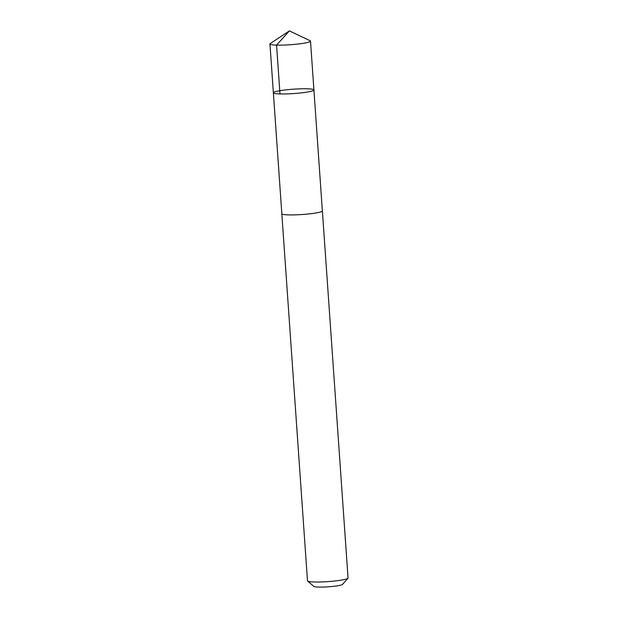 <?xml version="1.0" encoding="UTF-8"?>
<svg xmlns="http://www.w3.org/2000/svg" width="618" height="618" viewBox="0 0 618 618"><rect width="100%" height="100%" fill="white"/><g stroke="black" fill="none" stroke-linecap="round" stroke-linejoin="round"><path stroke-width="0.93" d="M322.364 210.838A20.324 2.194 176 0 1 322.38 210.9A20.317 2.194 176 0 1 309.294 213.882A20.317 2.194 176 0 1 281.831 213.735L273.372 92.793A20.324 2.194 -4 0 0 293.797 93.565A20.324 2.194 -4 0 0 313.921 89.958A20.324 2.194 -4 0 0 286.443 89.811A20.324 2.194 -4 0 0 273.372 92.793A20.324 2.194 -4 0 0 293.797 93.565A20.324 2.194 -4 0 0 313.921 89.958L310.506 41.12A20.324 2.194 176 0 1 297.428 44.094A20.324 2.194 176 0 1 269.95 43.955A20.324 2.194 176 0 1 270.282 43.515L289.417 30.9L276.563 45.106L279.985 93.944M289.417 30.9L310.112 40.734A20.324 2.194 176 0 1 310.506 41.12M313.921 89.958L322.364 210.908A20.324 2.194 176 0 1 309.301 213.882A20.324 2.194 176 0 1 281.823 213.743A20.324 2.194 176 0 1 281.831 213.674M322.38 210.9L348.05 578.008A20.324 2.194 176 0 1 347.942 578.255A20.324 2.194 176 0 1 334.971 580.982A20.324 2.194 176 0 1 307.633 581.075A20.324 2.194 176 0 1 307.494 580.843L281.823 213.743M347.942 578.255L342.526 584.412A14.461 1.56 176 0 1 333.295 586.351A14.461 1.56 176 0 1 313.851 586.42L307.633 581.075M273.372 92.793L269.95 43.955"/></g></svg>
